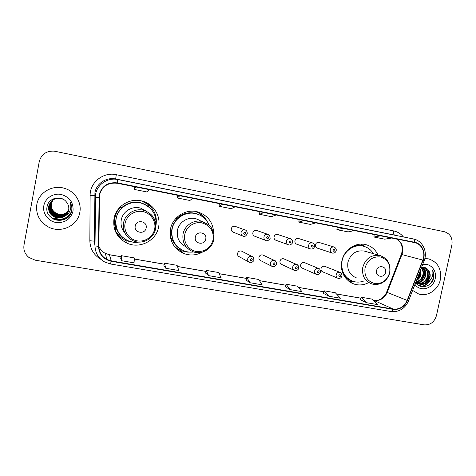 <?xml version="1.0" encoding="UTF-8"?>
<svg xmlns="http://www.w3.org/2000/svg" width="476" height="476" viewBox="0 0 476 476"><rect width="100%" height="100%" fill="white"/><g stroke="black" fill="none" stroke-linecap="round" stroke-linejoin="round"><path stroke-width="0.71" d="M378.021 254.993C375.439 249.537 371.31 246.068 365.645 244.593C355.536 241.939 343.928 249.912 341.833 261.074C340.37 272.373 344.487 280.049 354.192 284.107C359.077 285.582 363.866 285.094 368.567 282.661M213.682 233.061C213.141 222.274 207.738 215.206 197.486 211.844C185.842 208.565 172.55 216.996 170.473 229.135C169.111 240.505 173.514 248.621 183.682 253.488C190.227 255.88 196.558 255.38 202.681 251.977M175.793 248.079L178.542 249.579M114.008 218.609C112.669 229.795 117.025 237.988 127.062 243.188C139.867 249.234 156.372 240.606 158.609 226.921C160.971 215.86 153.48 203.895 142.247 201.104C130.049 197.516 116.073 206.102 114.008 218.609M115.4 231.437L120.565 237.256M242.23 251.459L241.451 251.06C239.493 250.679 238.196 251.465 237.554 253.416C237.357 255.047 237.982 256.177 239.446 256.82L248.775 261.978M263.406 255.267L262.758 254.957C260.842 254.6 259.569 255.38 258.938 257.308C258.736 258.932 259.361 260.057 260.806 260.681L271.6 266.161M284.267 259.033L283.714 258.795C281.84 258.45 280.59 259.23 279.971 261.134C279.763 262.752 280.382 263.871 281.822 264.483L293.995 270.237M304.807 262.758L304.342 262.568C302.498 262.24 301.272 263.02 300.659 264.894C300.457 266.512 301.064 267.619 302.492 268.22L315.981 274.224M325.037 266.441L324.638 266.28C322.829 265.971 321.627 266.744 321.02 268.595C320.812 270.213 321.413 271.308 322.829 271.897L337.573 278.127M319.176 242.492L318.944 242.421C317.177 242.183 316.01 242.962 315.439 244.765C315.231 246.467 315.885 247.591 317.397 248.157L332.052 253M298.75 238.577L298.476 238.488C296.673 238.244 295.489 239.029 294.912 240.85C294.709 242.558 295.37 243.694 296.905 244.265L310.304 248.877M235.513 226.481L235.025 226.302C233.121 226.017 231.877 226.82 231.282 228.7C231.086 230.432 231.776 231.598 233.365 232.205L242.629 236.007M256.921 230.568L256.522 230.432C254.654 230.164 253.428 230.955 252.839 232.818C252.643 234.543 253.327 235.697 254.892 236.292L265.614 240.392M277.996 234.603L277.669 234.495C275.836 234.234 274.628 235.025 274.051 236.864C273.849 238.583 274.521 239.731 276.074 240.315L288.164 244.676M115.971 228.557C114.282 224.803 113.806 220.9 114.537 216.854L114.889 215.342M151.148 207.268L145.323 202.163M36.836 204.436C35.652 214.105 39.359 221.542 47.951 226.737C60.404 233.883 77.743 225.987 79.807 212.445C81.884 202.354 75.035 191.376 64.629 188.377C52.705 184.396 38.723 192.399 36.836 204.436C35.652 214.105 39.359 221.542 47.951 226.737C60.404 233.883 77.743 225.987 79.807 212.445C81.884 202.354 75.035 191.376 64.629 188.377C52.705 184.396 38.723 192.399 36.836 204.436M412.615 290.42L418.719 294.013C427.668 296.953 438.354 289.783 440.342 279.614C441.752 269.005 437.86 262.097 428.668 258.89L424.854 258.504L428.668 258.89C437.86 262.097 441.752 269.005 440.342 279.614C438.354 289.783 427.668 296.953 418.719 294.013L412.615 290.42M99.496 195.005C102.108 186.247 108.04 182.332 117.286 183.254L414.626 242.605C421.718 243.89 425.871 252.81 422.843 260.08L407.164 300.415C404.225 306.728 399.566 309.602 393.194 309.037L111.277 260.919L106.862 259.444C101.733 256.558 99.067 252.209 98.877 246.395L99.496 195.005M99.115 194.928L98.496 246.395C99.062 254.38 103.298 259.343 111.211 261.282L393.128 309.364C399.656 309.941 404.427 306.99 407.444 300.523L423.116 260.188C426.246 252.702 421.914 243.51 414.59 242.26L117.358 182.885C107.879 181.939 101.799 185.955 99.115 194.928M381.651 232.544L392.748 234.775M355.358 227.26L343.922 224.964M305.027 217.139L316.826 219.513M149.898 185.955L136.481 183.26M193.667 194.755L180.684 192.149M236.031 203.27L223.464 200.747M277.062 211.522L264.894 209.077M451.908 244.89C452.789 238.036 450.266 233.645 444.34 231.711L54.234 151.136C46.315 150.779 41.323 154.278 39.252 161.632L24.002 245.003C23.288 249.971 24.913 254.113 28.875 257.421L35.248 260.193L424.062 324.858C430.28 325.203 434.415 322.103 436.462 315.558L451.908 244.89M323.412 293.389L329.005 296.274L340.447 298.232L335.342 292.752L324.132 290.812L323.406 293.406M360.368 299.755L366.734 302.742L377.831 304.64L371.994 299.101L361.111 297.22L360.362 299.767M205.608 273.105L208.577 275.628L221.138 277.782L218.532 272.516L206.251 270.386L205.602 273.123M163.851 265.917L165.826 268.303L178.797 270.523L177.137 265.346L164.458 263.145L163.845 265.935M120.743 258.492L121.66 260.729L135.065 263.026L134.41 257.938L121.32 255.671L120.737 258.516M285.332 286.832L290.11 289.604L301.903 291.627L297.577 286.213L286.028 284.208L285.326 286.849M249.983 282.726L262.157 284.815L258.664 279.466L246.752 277.407L246.08 280.09L249.983 282.726L246.752 277.407M264.001 212.54L259.503 214.301L259.902 211.719M276.163 214.968L271.415 216.669L259.503 214.301M222.619 204.275L218.984 206.257L219.406 203.639M235.174 206.786L231.271 208.696L218.984 206.257M179.88 195.749L177.167 197.951L177.619 195.297M192.845 198.337L189.853 200.473L177.167 197.951M135.719 186.931L134 189.377L134.476 186.687M149.125 189.609L147.096 191.983L134 189.377M304.099 220.543L298.785 222.102L299.166 219.561M315.885 222.893L310.34 224.398L298.785 222.102M342.964 228.301L336.895 229.67L337.252 227.159M354.388 230.58L348.105 231.895L336.895 229.67M380.651 235.822L373.874 237.012L374.207 234.537M391.742 238.036L384.751 239.172L373.874 237.012M208.577 275.628L206.251 270.386M165.826 268.303L164.458 263.145M121.66 260.729L121.32 255.671M290.11 289.604L286.028 284.208M329.005 296.274L324.132 290.812M366.734 302.742L361.111 297.22M53.032 199.866L51.372 203.603C50.855 207.988 52.598 211.279 56.608 213.468C61.529 215.325 65.545 214.242 68.651 210.214M68.592 210.493C65.498 214.741 61.398 215.902 56.287 213.956C52.277 211.743 50.533 208.405 51.039 203.924L51.122 202.52M68.556 210.642C65.462 215.039 61.303 216.247 56.079 214.271C52.039 212.046 50.277 208.678 50.795 204.168L52.729 200.069M68.562 210.606C67.622 212.415 65.813 213.807 63.129 214.789C60.166 215.646 56.799 214.694 56.132 214.188C52.741 213.081 50.98 209.72 50.855 204.109L51.396 202.603M68.514 210.803C65.426 215.33 61.208 216.598 55.865 214.593C51.801 212.35 50.022 208.958 50.539 204.412L52.598 200.164M68.526 210.761C65.426 215.241 61.226 216.491 55.918 214.509C51.824 212.236 50.051 208.845 50.605 204.353C51.075 202.478 51.753 201.074 52.628 200.14M68.473 210.957C65.385 215.628 61.112 216.949 55.65 214.92C51.551 212.665 49.766 209.244 50.289 204.668L52.461 200.259M68.484 210.916C65.718 215.569 61.463 216.872 55.704 214.837C51.432 212.326 49.647 208.91 50.349 204.603L52.497 200.235M68.425 211.112C65.343 215.931 61.011 217.312 55.43 215.253C51.301 212.974 49.498 209.535 50.028 204.918L52.33 200.354M68.437 211.07C67.592 214.747 59.155 217.841 55.49 215.17C51.354 212.897 49.558 209.464 50.093 204.858L52.366 200.331M68.377 211.273C65.307 216.235 60.916 217.675 55.21 215.586C51.051 213.296 49.236 209.827 49.766 205.18L52.199 200.461M68.389 211.231C67.604 214.95 59.208 218.24 55.27 215.503C51.081 213.183 49.272 209.72 49.831 205.114L52.235 200.432M68.324 211.427C65.266 216.544 60.821 218.044 54.984 215.931C50.789 213.623 48.963 210.124 49.498 205.442L52.068 200.563M68.336 211.392C65.105 216.58 60.672 218.062 55.043 215.842C50.557 213.058 48.73 209.571 49.563 205.376L52.104 200.533M68.264 211.588C65.224 216.86 60.72 218.419 54.758 216.277C50.533 213.95 48.689 210.428 49.224 205.703L51.938 200.676M68.282 211.552C67.324 215.063 60.666 219.109 54.817 216.187C50.277 213.254 48.439 209.737 49.296 205.638L51.973 200.646M68.205 211.755C65.176 217.175 60.619 218.799 54.526 216.628C50.266 214.283 48.409 210.737 48.951 205.977L51.807 200.783M68.235 211.671C65.206 217.068 60.654 218.692 54.585 216.538C50.301 214.17 48.445 210.624 49.016 205.906L51.848 200.747M65.272 215.789C67.086 214.277 68.217 212.385 68.669 210.106C69.151 207.197 68.449 204.555 66.575 202.181C61.529 194.868 48.73 197.707 47.183 206.179C43.471 220.989 68.294 225.91 71.489 211.564L71.65 210.844C72.197 207.673 71.62 204.68 69.924 201.872C71.079 204.751 71.15 207.613 70.127 210.469C69.216 212.855 67.598 214.628 65.272 215.789L64.938 216.044C61.707 218.294 58.161 218.609 54.288 216.985C49.998 214.628 48.124 211.046 48.671 206.251C50.789 199.789 55.299 197.332 62.201 198.879L63.772 199.593M68.133 211.939C67.503 215.682 59.815 219.888 54.347 216.895C49.992 214.414 48.118 210.844 48.742 206.185L51.7 200.884M43.822 205.739C42.376 213.278 48.082 221.12 55.894 222.47C64.831 223.173 70.537 219.406 73.007 211.177C73.673 202.597 69.698 197.022 61.089 194.44C53.288 192.881 45.149 198.177 43.822 205.739M55.865 214.843L57.257 215.432M58.542 215.806L60.785 216.128M61.309 216.14L62.558 216.092M62.886 216.062L63.724 215.937M63.951 215.89L64.557 215.753M64.724 215.705L65.17 215.574M56.959 216.235L59.857 216.848M60.476 216.895L61.892 216.877M62.261 216.848L63.183 216.729M60.726 216.901L61.731 216.919M62.064 216.907L62.909 216.842M70.912 213.129C66.914 219.775 61.106 221.762 53.491 219.085M71.317 212.112C67.425 219.341 61.463 221.495 53.425 218.567L53.395 218.615C61.428 221.542 67.396 219.394 71.293 212.171M71.43 211.76C67.58 218.966 61.66 221.114 53.663 218.204L53.633 218.252C61.642 221.161 67.568 219.008 71.418 211.79M71.501 211.528C67.657 218.627 61.791 220.733 53.895 217.847L53.865 217.895C61.779 220.781 67.651 218.662 71.495 211.546M57.364 217.425L54.794 216.473M70.722 213.528C67.158 219.341 61.939 221.417 55.067 219.757M56.817 217.722L54.55 216.848M56.733 217.294L54.77 216.515M142.461 209.267L141.973 208.571M143.681 209.345L144.603 210.559M146.138 227.986C147.744 221.138 136.32 218.984 135.244 225.969C133.661 232.859 145.085 234.936 146.138 227.986M146.614 211.356L140.813 208.185C132.441 205.495 122.683 211.338 121.261 219.96C120.464 224.749 121.63 229.004 124.754 232.728M155.932 225.434C156.771 214.45 151.933 207.03 141.414 203.169C130.519 199.878 117.971 207.518 116.126 218.698C114.936 228.724 118.857 236.036 127.895 240.642C131.447 242.141 135.13 242.623 138.944 242.088M145.763 204.93L141.277 203.091C130.412 199.807 117.893 207.429 116.049 218.585C115.216 223.274 115.942 227.706 118.226 231.883M120.142 207.405C117.512 210.172 115.829 213.421 115.091 217.145C114.371 221.126 114.841 224.964 116.495 228.653M114.43 223.44L116.424 228.641M114.341 228.361L115.4 230.64M141.42 200.896L148.298 204.555C154.718 210.059 157.288 216.937 156.009 225.196L155.938 225.547M139.081 242.088L134.595 242.516L125.997 240.677C120.612 238.214 116.804 234.251 114.585 228.789L114.329 228.301M119.869 207.304L121.35 207.863C130.013 200.694 138.998 200.212 148.298 206.429L148.298 204.555M116.793 228.706L114.317 228.254M123.159 237.78C120.511 235.721 118.494 233.169 117.108 230.122L114.585 228.789M205.751 239.023C207.352 232.33 196.427 230.277 195.333 237.096C193.756 243.825 204.68 245.812 205.751 239.023M199.64 220.299L196.064 218.776C188.091 216.348 178.857 222.09 177.429 230.432C176.495 238.054 179.416 243.545 186.205 246.901M209.19 225.237C206.697 219.388 202.389 215.574 196.267 213.795C185.872 210.791 173.954 218.3 172.104 229.14C170.89 239.315 174.847 246.556 183.974 250.864C187.122 252.06 190.364 252.423 193.702 251.953M198.087 214.373L196.005 213.694C185.634 210.695 173.746 218.186 171.895 229.004C170.723 236.578 172.996 242.837 178.714 247.782M197.647 219.448L197.344 219.192M176.459 248.769L178.435 249.525M189.621 252.113L187.734 252.131L180.957 250.715L174.775 246.895M176.066 218.198L176.84 218.454C184.539 211.814 192.726 210.981 201.39 215.949L200.42 213.879C203.371 215.878 205.656 218.454 207.286 221.62M172.526 238.898L170.694 238.565M182.153 250.043C177.774 247.96 174.585 244.694 172.586 240.237L170.949 239.523M195.362 211.415L200.42 213.879M385.602 272.32C387.166 266.102 377.688 264.317 376.558 270.648C375.011 276.901 384.495 278.621 385.602 272.32M365.044 251.286L364.247 251.054C356.072 250.007 350.628 253.726 347.926 262.211C346.927 269.957 349.771 275.188 356.459 277.907M373.404 253.672C371.018 249.793 367.668 247.294 363.355 246.187C354.334 243.783 343.952 250.888 342.083 260.842C340.78 270.933 344.469 277.776 353.156 281.375C356.804 282.482 360.451 282.327 364.104 280.911M363.474 246.217L362.742 246.027C357.702 244.932 352.99 246.003 348.605 249.24M341.708 269.41C343.303 274.92 346.611 278.722 351.633 280.804M352.389 281.459L348.557 281.09M361.207 244.123L365.181 246.746M420.778 269.422L421.052 274.712C420.344 277.252 418.82 279.174 416.476 280.483M420.504 270.13C420.861 272.201 420.861 273.67 420.492 274.539C420.266 276.193 419.011 277.96 416.732 279.84M421.45 267.69C423.378 269.749 423.997 272.32 423.307 275.408C422.129 279.079 419.749 281.292 416.173 282.054M420.582 267.25C422.908 270.035 423.628 272.694 422.742 275.229C421.575 278.805 419.32 280.995 415.964 281.804M422.188 267.22C425.247 269.089 426.377 272.052 425.586 276.11C424.158 280.346 421.337 282.607 417.131 282.893M416.815 282.881L415.899 282.786M421.825 267.173C425.282 271.13 426.347 274.051 425.014 275.931C424.538 279.251 421.825 281.506 416.881 282.702M422.319 267.214L423.122 267.357C427.145 268.827 428.739 271.986 427.9 276.818C426.204 281.619 422.956 283.857 418.16 283.541M417.863 283.488L415.655 282.649M423.015 267.334C426.722 269.005 428.156 272.105 427.323 276.639C425.705 281.292 422.563 283.547 417.892 283.399M419.041 283.928L419.612 284.124C422.248 284.779 424.657 284.285 426.853 282.643L429.983 277.46C430.482 274.944 430.072 272.683 428.745 270.677C430.012 273.17 430.316 275.402 429.661 277.359C428.959 281.691 425.419 283.88 419.047 283.934L415.851 282.101M419.612 284.124L415.959 281.822M415.643 282.631C419.886 289.64 431.089 286.969 433.416 278.906L433.565 278.281C434.13 275.545 433.826 272.986 432.66 270.6C433.184 273.01 432.874 275.431 431.738 277.865C430.744 279.9 429.209 281.417 427.133 282.417M414.977 284.356C420.082 292.508 433.446 288.67 435.201 278.662C437.236 270.558 430.25 262.627 422.664 264.573M428.745 270.677C427.037 268.048 424.657 266.917 421.605 267.292M418.844 285.606L420.475 284.315M420.6 284.208L421.409 283.41M423.503 286.76L424.592 285.594M424.937 285.183L426.627 282.815M427.394 281.447L429.346 276.038M432.66 270.6C434.749 276.169 433.404 281.007 428.62 285.118M429.483 280.876C427.258 284.231 424.342 286.076 420.736 286.415M428.233 269.91C429.917 275.449 428.364 280.102 423.575 283.863M422.748 284.356L418.809 285.606M423.735 268.833C425.258 274.182 423.729 278.668 419.148 282.298M418.309 282.815L417.559 283.19M417.256 283.327L416.405 283.642M419.874 271.754C419.749 274.23 418.862 276.508 417.214 278.591M430.274 280.072C428.12 283.934 425.056 286.076 421.087 286.51M428.769 270.719C430.007 275.717 428.567 279.989 424.461 283.529M423.39 284.249L418.999 285.713M424.217 269.541C425.36 274.366 423.967 278.502 420.04 281.947M418.951 282.696L417.761 283.321M417.547 283.416L416.53 283.785M420.159 271.011C420.207 274.093 419.136 276.859 416.934 279.305M422.843 260.08L401.917 254.577L402.535 252.506C403.475 246.366 401.47 241.862 396.514 238.988M401.917 254.577L401.22 254.565L386.625 292.163L387.22 292.425L401.917 254.577M100.954 259.372C93.814 255.142 90.113 248.924 89.845 240.719L90.125 195.446C89.839 182.373 103.387 171.705 116.275 174.698L393.741 230.937C393.349 233.258 393.652 234.638 394.64 235.084L115.662 178.994C106.404 176.923 96.461 183.439 94.932 192.661L94.331 241.177L94.998 245.902L98.496 246.395M393.741 230.937C397.615 231.77 400.834 233.752 403.386 236.887M110.426 263.942L104.708 262.002C98.467 258.397 95.23 253.03 94.998 245.902L95.646 194.125C97.277 184.277 107.897 177.316 117.768 179.529L117.358 182.885M98.859 197.6L95.331 197.361L94.641 195.69L90.125 195.446M393.128 309.364C392.522 310.876 391.808 311.601 390.986 311.542L110.456 263.984L111.211 261.282M407.444 300.523L408.539 300.915L424.134 260.783M423.116 260.188L424.17 260.705C427.894 251.721 422.515 240.588 413.388 238.952M414.59 242.26C414.667 240.356 414.251 239.25 413.346 238.946L117.768 179.529L115.662 178.994L116.275 174.698M89.845 240.719L94.331 241.177M393.194 309.037L374.047 300.487C380.068 301.034 384.459 298.351 387.22 292.425L407.164 300.415M98.877 246.36C100.18 249.442 102.328 251.78 105.321 253.369L109.438 254.749L121.1 256.766M111.277 260.919L109.397 254.696L121.106 256.719M134.559 259.093L164.226 264.222M177.512 266.518L206.001 271.439M219.121 273.712L246.491 278.442M259.456 280.679L285.761 285.225M298.559 287.439L323.853 291.812M336.496 293.995L360.826 298.202M373.321 300.362L373.725 300.386C376.04 300.612 377.801 300.445 379.003 299.88L380.859 299.011C381.472 298.886 385.542 295.483 386.619 292.181M154.676 228.956C156.241 221.185 150.696 213.034 142.758 211.564C134.839 209.987 126.485 215.563 125.039 223.464C123.474 231.342 129.186 239.487 137.124 240.844C145.043 242.32 153.224 236.75 154.676 228.956M155.652 228.932C156.628 219.936 152.832 213.778 144.276 210.457C135.404 207.613 125.045 213.819 123.534 222.982C122.564 231.223 125.819 237.179 133.304 240.85C142.348 244.914 153.855 238.714 155.491 229.015C156.509 219.989 152.766 213.801 144.276 210.457L140.813 208.185M151.671 209.815L148.298 206.429L151.082 209.131M213.111 239.791C213.938 231.044 210.178 225.398 201.842 222.851C194.267 221.34 186.211 226.814 184.759 234.531C183.195 242.23 188.597 250.168 196.189 251.465C204.888 252.084 210.529 248.192 213.111 239.791M202.776 221.637C194.345 219.079 184.563 225.172 183.046 234.013C182.058 242.344 185.313 248.222 192.816 251.649C201.425 255.166 212.082 249.073 213.7 239.821L213.849 234.353C212.611 230.283 211.659 227.939 210.981 227.332L208.458 224.636L196.064 218.776M389.683 272.516C390.623 264.394 387.482 259.2 380.253 256.927C372.625 256.356 367.549 260.027 365.032 267.946C364.134 276.157 367.323 281.352 374.594 283.535C382.18 284.017 387.208 280.346 389.683 272.516M381.722 256.13L379.937 255.541C371.357 254.446 365.633 258.379 362.772 267.345C361.7 275.521 364.675 281.036 371.697 283.886C374.576 284.749 377.462 284.66 380.348 283.631C381.681 283.268 383.376 282.197 385.435 280.423C387.595 278.192 389.053 275.556 389.814 272.516C390.921 263.996 387.631 258.337 379.937 255.541L364.247 251.054M364.402 246.479C361.29 245.128 358.029 244.795 354.626 245.479M344.172 276.032C346.451 278.633 349.235 280.346 352.532 281.161M235.025 226.302L245.045 229.973C243.022 229.676 241.695 230.527 241.058 232.538C240.85 234.382 241.582 235.626 243.266 236.269C244.563 236.977 245.902 236.144 247.288 233.77L247.193 234.127M243.635 233.127C244.057 234.632 244.753 234.763 245.723 233.52C245.307 232.014 244.61 231.883 243.635 233.127M256.522 230.432L267.869 234.341C269.19 234.436 269.934 235.691 270.1 238.107C270.737 238.381 267.631 241.683 266.132 240.588C264.466 239.958 263.746 238.726 263.96 236.887C264.585 234.906 265.888 234.055 267.869 234.341L269.904 236.138M266.566 237.482C266.971 238.976 267.655 239.107 268.613 237.875C268.208 236.382 267.524 236.251 266.566 237.482M277.669 234.495L290.3 238.637C292.056 238.625 293.032 242.344 292.514 242.373C292.841 243.224 290.074 245.705 288.593 244.837C286.951 244.218 286.237 242.992 286.457 241.165C287.076 239.208 288.361 238.363 290.3 238.637L291.627 239.392M289.093 241.766C289.485 243.248 290.158 243.373 291.104 242.147C290.711 240.672 290.039 240.541 289.093 241.766M298.476 238.488L312.345 242.855C314.148 243.861 314.88 245.092 314.547 246.562C313.987 248.371 312.696 249.186 310.667 249.002C309.049 248.401 308.347 247.187 308.567 245.372C309.18 243.432 310.441 242.593 312.345 242.855L313.22 243.242M311.227 245.973C311.613 247.437 312.268 247.562 313.208 246.348C312.827 244.884 312.167 244.759 311.227 245.973M318.944 242.421L334.009 247.002C335.776 247.883 336.502 249.109 336.199 250.679C335.58 252.53 334.301 253.339 332.361 253.101C330.76 252.506 330.07 251.31 330.29 249.501C330.903 247.585 332.141 246.752 334.009 247.002L334.628 247.24M332.98 250.108C333.355 251.56 334.003 251.685 334.925 250.477C334.557 249.031 333.908 248.906 332.98 250.108M247.687 258.861C248.371 256.784 249.751 255.945 251.828 256.344C253.131 256.6 253.809 257.837 253.863 260.069C254.654 260.217 251.126 263.817 249.686 262.478C248.139 261.806 247.472 260.598 247.687 258.861M252.334 259.884C251.917 258.391 251.227 258.272 250.263 259.509C250.679 260.997 251.37 261.122 252.334 259.884M262.758 254.957L274.438 260.449C275.687 260.622 276.366 261.854 276.473 264.15C277.062 264.501 274.271 267.566 272.361 266.548C270.826 265.888 270.166 264.692 270.38 262.96C271.052 260.907 272.403 260.075 274.438 260.449L276.342 262.324M275.021 263.978C274.616 262.502 273.944 262.377 272.986 263.609C273.391 265.084 274.069 265.203 275.021 263.978M283.714 258.795L296.661 264.489C297.887 264.62 298.565 265.846 298.69 268.161C299.023 269.023 296.322 271.451 294.638 270.546C293.115 269.898 292.46 268.714 292.68 266.982C293.347 264.959 294.668 264.126 296.661 264.489L298.166 265.596M297.31 267.994C296.923 266.536 296.256 266.417 295.316 267.637C295.703 269.095 296.37 269.22 297.31 267.994M304.342 262.568L318.503 268.452C319.705 268.559 320.384 269.773 320.532 272.105C319.818 274.063 318.486 274.854 316.528 274.468C315.023 273.837 314.374 272.659 314.6 270.939C315.249 268.94 316.552 268.113 318.503 268.452L319.658 269.154M319.217 271.951C318.843 270.505 318.188 270.386 317.26 271.594C317.635 273.04 318.289 273.159 319.217 271.951M324.638 266.28L339.971 272.355C341.131 272.397 341.81 273.611 342 275.985C341.203 277.978 339.888 278.757 338.049 278.329C336.55 277.71 335.919 276.544 336.139 274.825C336.788 272.855 338.061 272.034 339.971 272.355L340.87 272.819M340.757 275.836C340.388 274.402 339.745 274.283 338.829 275.485C339.192 276.919 339.834 277.032 340.757 275.836M351.383 282.928L354.192 284.107M179.666 250.156L183.682 253.488M125.426 240.416L127.062 243.188M401.905 252.328L401.274 254.44M390.986 311.542C399.084 312.25 404.927 308.71 408.533 300.927M106.862 259.444L105.321 253.369L109.397 254.696M134.553 259.045L164.232 264.174M177.494 266.465L206.013 271.397M219.097 273.658L246.503 278.395M259.42 280.626L285.773 285.183M298.517 287.385L323.864 291.764M336.449 293.942L360.838 298.16M373.261 300.308L373.725 300.386M401.917 252.268C402.744 246.443 401.411 241.719 396.425 238.97M56.608 213.468L56.287 213.956M135 242.278L134.595 242.516M188.436 252L187.734 252.131M362.742 246.027L363.355 246.187M364.777 246.598L361.427 244.23M353.573 281.5L350.663 281.399M247.288 233.77C247.169 231.401 246.425 230.134 245.045 229.973M241.451 251.06L251.828 256.344"/></g></svg>
